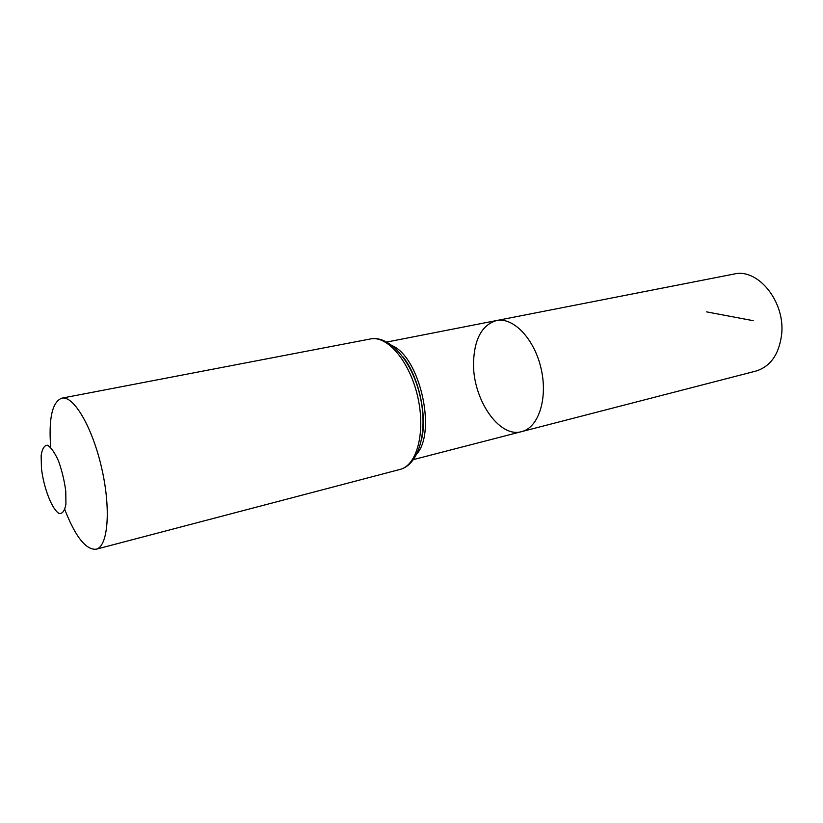 <?xml version="1.0" encoding="UTF-8"?>
<svg xmlns="http://www.w3.org/2000/svg" width="823" height="823" viewBox="0 0 823 823"><rect width="100%" height="100%" fill="white"/><g stroke="black" fill="none" stroke-linecap="round" stroke-linejoin="round"><path stroke-width="1.23" d="M496.485 320.559C513.357 316.876 534.477 338.901 541.153 368.807C548.036 398.671 538.489 427.662 521.679 431.612C498.913 438.474 472.268 398.507 473.544 362.089C474.47 338.737 482.113 324.89 496.485 320.559C513.357 316.876 534.477 338.901 541.153 368.807C548.036 398.671 538.489 427.662 521.679 431.612L755.987 371.05C770.441 366.544 778.98 354.446 781.603 334.766C785.574 301.928 757.952 267.856 733.972 274.059L386.903 342.018M41.448 468.4L41.15 455.561C42.168 448.854 44.257 445.397 47.405 445.202C50.995 447.259 54.668 452.475 58.454 460.829C61.92 470.489 64.359 480.581 65.768 491.084L65.922 504.18C64.729 510.733 62.507 513.85 59.256 513.552C52.188 509.89 43.763 488.327 41.448 468.4M50.697 447.393C48.547 418.3 52.261 401.891 61.838 398.157C73.638 395.287 92.526 427.394 101.774 468.524C111.177 509.602 108.008 546.719 96.126 549.229C85.88 549.99 75.438 536.791 64.822 509.622M706.679 311.886L753.199 320.682M392.55 345.804C419.874 357.83 436.499 431.067 417.035 453.699M370.463 338.953C387.458 335.208 409.833 361.575 417.724 396.82C425.82 432.013 417.014 465.458 400.071 469.419C419.154 464.635 428.094 430.871 420.121 396.274C412.374 361.626 389.742 335.033 370.463 338.953L61.838 398.157M403.033 356.966C418.485 376.872 427.024 414.473 421.674 439.112M413.578 459.553L521.679 431.612M403.095 357.048C418.434 376.06 427.322 415.234 421.695 438.998M96.126 549.229L400.071 469.419"/></g></svg>
